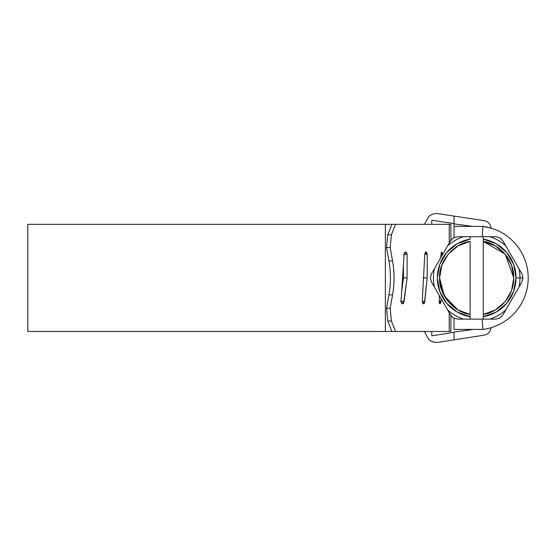 <?xml version="1.0" encoding="UTF-8"?>
<svg xmlns="http://www.w3.org/2000/svg" width="556" height="556" viewBox="0 0 556 556"><rect width="100%" height="100%" fill="white"/><g stroke="black" fill="none" stroke-linecap="round" stroke-linejoin="round"><path stroke-width="0.83" d="M27.8 331.48L27.8 224.339L27.8 331.48L385.364 331.48L27.8 331.48M391.904 331.48L449.234 331.48L395.538 331.48L391.375 320.986L387.747 320.986L391.375 320.986L395.538 331.48L391.904 331.48L387.747 320.986L386.545 308.253L390.173 308.253L391.375 320.986L390.173 308.253L392.557 294.902L388.922 294.902L392.557 294.902C394.565 283.574 394.565 272.252 392.557 260.924C394.531 272.252 394.531 283.574 392.557 294.902L390.173 308.253L386.545 308.253L388.922 294.902C390.931 283.574 390.931 272.252 388.922 260.924L392.557 260.924L390.173 247.566L386.545 247.566L390.173 247.566L392.557 260.924L388.922 260.924L386.545 247.566L387.747 234.84L391.375 234.84L390.173 247.566L391.375 234.84L395.538 224.339L391.375 234.84L387.747 234.84L391.904 224.339L450.895 224.339L449.234 224.339L449.234 243.055L449.234 224.339L391.904 224.339L387.747 234.84L386.545 247.566L388.922 260.924C390.924 272.252 390.924 283.574 388.922 294.902L386.545 308.253L387.747 320.986L391.904 331.48L385.364 331.48L385.364 224.339L27.8 224.339L385.364 224.339L385.364 331.48M401.634 292.067L403.441 277.91L403.441 264.447L403.441 277.91L401.627 292.206M449.234 331.48L449.234 312.764L449.234 331.48L450.895 331.48L449.234 331.48M439.998 303.875L440.936 301.401L441.137 298.746L440.665 303.152L440.005 303.875L439.337 303.152L439.296 295.556M440.811 257.65L441.207 252.674L441.846 251.951L442.729 254.426M422.296 300.886L424.77 254.426L425.132 252.674L425.993 251.951L426.841 252.674L427.196 254.426L427.196 277.91L424.409 303.152L423.533 303.875L422.643 303.152L422.296 300.886M401.057 300.886L404.094 254.426L404.539 252.674L405.602 251.951L406.658 252.674L407.096 254.426L407.096 277.91L403.642 303.152L402.565 303.875L401.474 303.152L401.057 300.886M391.904 224.339L385.364 224.339L391.904 224.339M403.441 254.426L407.096 254.426L407.096 277.91L403.441 277.91L407.096 277.91L404.094 301.401L400.445 301.401M424.77 254.426L427.196 254.426L427.196 277.91L423.109 277.91L427.196 277.91L424.77 301.401L422.268 301.401M439.358 303.201L440.936 301.401L439.059 301.401M440.936 254.426L442.666 254.426M491.087 228.141L490.121 227.863L491.087 228.141A8.243 8.243 0 0 0 484.109 220.656L454.03 216.089L454.03 223.901L472.947 226.403L454.03 223.901L454.03 226.403L482.872 226.403A51.93 51.93 0 0 1 482.872 329.423A51.93 51.93 0 0 0 482.872 226.403L454.03 226.403L454.03 237.391L454.03 223.588L431.776 220.211L431.776 224.339L431.776 220.211L454.03 223.588L454.03 216.089L484.109 220.656A8.243 8.243 0 0 1 491.087 228.141L482.872 226.403L482.198 236.495M454.03 332.043L473.364 329.423L454.03 332.043M428.683 339.431L428.669 339.424C431.915 341.912 435.23 342.85 438.628 342.26L454.03 339.855L454.03 332.349L431.776 335.817L431.776 331.48L431.776 335.817L454.03 332.349L454.03 339.855L438.628 342.26C434.875 342.844 431.56 341.898 428.683 339.431L424.43 331.48M424.45 224.339L428.662 216.59C431.532 214.123 434.834 213.177 438.573 213.74L454.03 216.089L438.573 213.74M454.03 318.428L454.03 329.423L454.03 318.428L454.03 329.423L482.872 329.423L482.17 319.116M486.59 328.805L489.037 328.248M482.17 236.703L482.872 226.403M482.184 319.116L482.872 329.423L454.03 329.423M484.144 335.15L454.03 339.855L484.144 335.15C488.154 334.267 490.468 331.772 491.087 327.686L490.156 327.95M454.03 218.105L454.03 216.089M424.464 224.339L428.662 216.59M458.102 310.005L470.098 314.404L470.098 319.116L483.282 319.116L483.282 316.698L483.282 319.116L489.885 319.116A43.271 43.271 0 0 0 505.779 309.942L521.896 282.031L523.001 277.91L521.896 273.788L523.001 277.91L521.896 273.788L518.97 268.736A43.271 43.271 0 0 1 519.957 277.91L523.001 277.91L521.896 282.031L523.001 277.91L521.896 273.788L505.779 245.884A43.271 43.271 0 0 0 489.885 236.703L483.282 236.703L483.282 239.129A39.344 39.344 0 0 1 516.031 277.91L519.957 277.91A43.271 43.271 0 0 0 518.97 268.736L502.86 240.824L499.844 237.808L495.723 236.703L457.657 236.703L453.536 237.808L457.657 236.703L453.536 237.808L450.52 240.824L431.491 273.788L430.386 277.91L431.491 273.788L430.386 277.91L431.491 282.031L450.52 315.002L453.536 318.018L457.657 319.116L495.723 319.116L499.844 318.018L502.86 315.002L521.896 282.031L523.001 277.91L516.031 277.91L513.64 264.399L506.752 252.535L496.202 243.75L483.282 239.129L483.282 241.415L495.333 245.849L505.154 254.134L511.555 265.261L513.779 277.91L511.555 290.559L505.154 301.693L495.333 309.97L483.282 314.404L483.282 316.698L496.202 312.069L506.752 303.291L513.64 291.42L516.031 277.91A39.344 39.344 0 0 1 483.282 316.698L483.282 236.703L470.098 236.703L470.098 239.129L457.178 243.75L446.635 252.528L439.74 264.399L437.35 277.91L439.74 291.427L446.635 303.291L457.178 312.069L470.098 316.698L470.098 314.404C453.828 312.555 438.538 294.249 439.601 277.91L444.307 295.987L458.012 309.949M470.098 241.415C453.828 243.271 438.538 261.577 439.601 277.91C438.538 261.577 453.828 243.271 470.098 241.415L470.098 314.404L458.047 309.97L448.233 301.693L441.825 290.559L439.601 277.91L441.825 265.261L448.233 254.134L458.047 245.849L470.098 241.415L470.098 314.404M495.723 236.703L499.844 237.808L502.86 240.824L499.844 237.808L495.723 236.703L489.885 236.703A43.271 43.271 0 0 1 505.779 245.884L502.86 240.824M502.86 315.002L499.844 318.018L495.723 319.116L499.844 318.018L502.86 315.002L505.779 309.942A43.271 43.271 0 0 1 489.885 319.116L495.723 319.116L499.844 318.018M457.657 319.116L453.536 318.018L450.52 315.002L453.536 318.018L457.657 319.116L470.098 319.116L470.098 316.698A39.344 39.344 0 0 1 470.098 239.129L470.098 236.703L463.495 236.703A43.271 43.271 0 0 0 447.601 245.884L434.41 268.736A43.271 43.271 0 0 0 434.41 287.091L447.601 309.942A43.271 43.271 0 0 0 463.495 319.116A43.271 43.271 0 0 1 447.601 309.942L450.52 315.002L453.536 318.018M431.491 282.031L430.386 277.91L431.491 282.031L434.41 287.091A43.271 43.271 0 0 1 434.41 268.736L431.491 273.788L430.386 277.91L431.491 282.031M450.52 240.824L453.536 237.808L450.52 240.824L447.601 245.884A43.271 43.271 0 0 1 463.495 236.703L457.657 236.703L453.536 237.808M505.105 254.078L483.282 241.415C494.632 242.444 513.834 255.67 513.779 277.91C513.834 300.157 494.632 313.375 483.282 314.404C494.632 313.375 513.834 300.157 513.779 277.91L505.189 254.182M483.282 314.404L483.282 241.415M518.97 287.091A43.271 43.271 0 0 0 519.957 277.91A43.271 43.271 0 0 1 518.97 287.091M500.608 238.309L502.846 240.804M423.526 303.875L424.77 301.401L422.831 303.458M402.558 303.875L404.094 301.401L401.87 303.618M405.595 251.951L407.096 254.426L404.914 252.215M425.986 251.951L427.196 254.426L425.305 252.382M442.701 254.391L441.207 252.653M442.736 254.328L441.839 251.951M450.895 224.339L450.895 240.241M450.895 315.586L450.895 331.48"/></g></svg>

